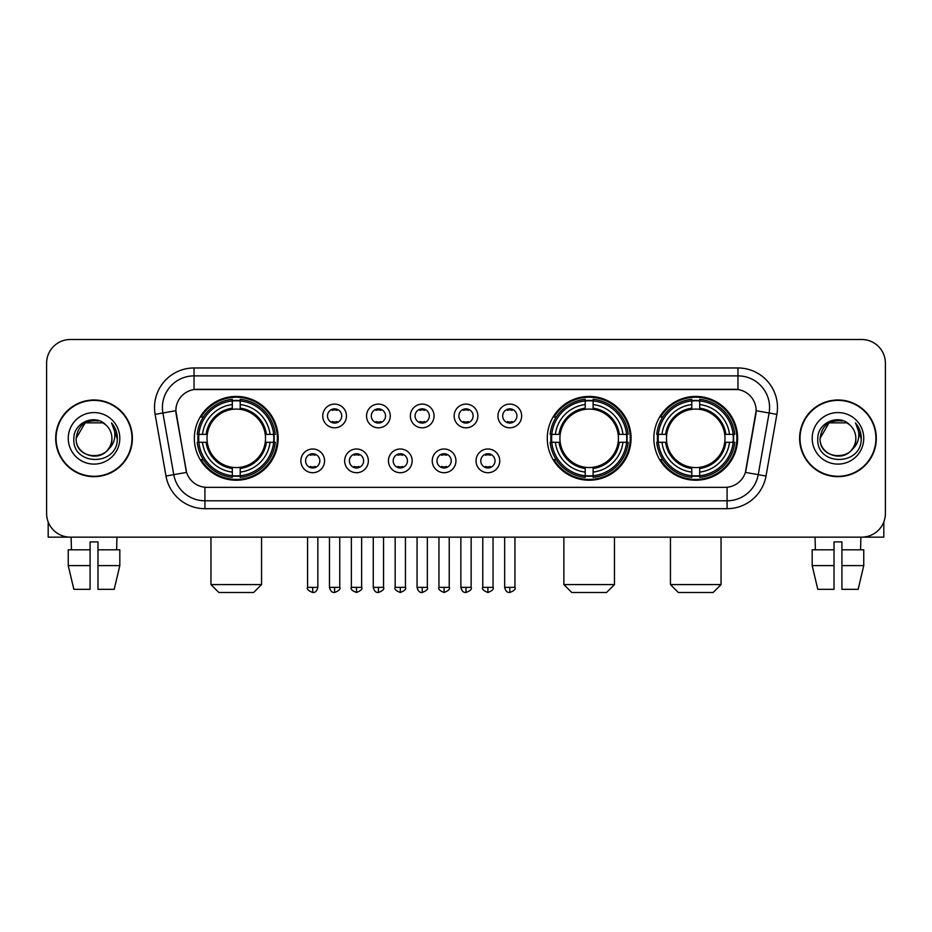 <?xml version="1.0" encoding="UTF-8"?>
<svg xmlns="http://www.w3.org/2000/svg" width="932" height="932" viewBox="0 0 932 932"><rect width="100%" height="100%" fill="white"/><g stroke="black" fill="none" stroke-linecap="round" stroke-linejoin="round"><path stroke-width="1.4" d="M547.27 438.331A41.905 41.905 0 0 0 589.175 480.225A41.905 41.905 0 0 0 631.069 438.331A41.905 41.905 0 0 0 589.175 396.426A41.905 41.905 0 0 0 547.27 438.331M653.845 438.331A41.905 41.905 0 0 0 695.738 480.225A41.905 41.905 0 0 0 737.643 438.331A41.905 41.905 0 0 0 695.738 396.426A41.905 41.905 0 0 0 653.845 438.331M194.357 438.331A41.905 41.905 0 0 0 236.262 480.225A41.905 41.905 0 0 0 278.155 438.331A41.905 41.905 0 0 0 236.262 396.426A41.905 41.905 0 0 0 194.357 438.331M324.569 460.862A11.86 11.86 0 0 1 312.709 472.722A11.86 11.86 0 0 1 300.85 460.862A11.86 11.86 0 0 1 312.709 449.003A11.86 11.86 0 0 1 324.569 460.862M305.591 460.862A7.118 7.118 0 0 0 312.709 467.981A7.118 7.118 0 0 0 319.827 460.862A7.118 7.118 0 0 0 312.709 453.744A7.118 7.118 0 0 0 305.591 460.862M368.361 460.862A11.86 11.86 0 0 1 356.502 472.722A11.86 11.86 0 0 1 344.642 460.862A11.86 11.86 0 0 1 356.502 449.003A11.86 11.86 0 0 1 368.361 460.862M349.395 460.862A7.118 7.118 0 0 0 356.502 467.981A7.118 7.118 0 0 0 363.62 460.862A7.118 7.118 0 0 0 356.502 453.744A7.118 7.118 0 0 0 349.395 460.862M412.165 460.862A11.86 11.86 0 0 1 400.306 472.722A11.86 11.86 0 0 1 388.446 460.862A11.86 11.86 0 0 1 400.306 449.003A11.86 11.86 0 0 1 412.165 460.862M393.188 460.862A7.118 7.118 0 0 0 400.306 467.981A7.118 7.118 0 0 0 407.424 460.862A7.118 7.118 0 0 0 400.306 453.744A7.118 7.118 0 0 0 393.188 460.862M455.958 460.862A11.86 11.86 0 0 1 444.098 472.722A11.86 11.86 0 0 1 432.238 460.862A11.86 11.86 0 0 1 444.098 449.003A11.86 11.86 0 0 1 455.958 460.862M436.992 460.862A7.118 7.118 0 0 0 444.098 467.981A7.118 7.118 0 0 0 451.216 460.862A7.118 7.118 0 0 0 444.098 453.744A7.118 7.118 0 0 0 436.992 460.862M499.762 460.862A11.86 11.86 0 0 1 487.902 472.722A11.86 11.86 0 0 1 476.042 460.862A11.86 11.86 0 0 1 487.902 449.003A11.86 11.86 0 0 1 499.762 460.862M480.784 460.862A7.118 7.118 0 0 0 487.902 467.981A7.118 7.118 0 0 0 495.008 460.862A7.118 7.118 0 0 0 487.902 453.744A7.118 7.118 0 0 0 480.784 460.862M346.459 415.952A11.86 11.86 0 0 1 334.611 427.811A11.86 11.86 0 0 1 322.752 415.952A11.86 11.86 0 0 1 334.611 404.104A11.86 11.86 0 0 1 346.459 415.952M327.493 415.952A7.118 7.118 0 0 0 334.611 423.07A7.118 7.118 0 0 0 341.718 415.952A7.118 7.118 0 0 0 334.611 408.845A7.118 7.118 0 0 0 327.493 415.952M390.263 415.952A11.86 11.86 0 0 1 378.404 427.811A11.86 11.86 0 0 1 366.544 415.952A11.86 11.86 0 0 1 378.404 404.104A11.86 11.86 0 0 1 390.263 415.952M371.286 415.952A7.118 7.118 0 0 0 378.404 423.07A7.118 7.118 0 0 0 385.522 415.952A7.118 7.118 0 0 0 378.404 408.845A7.118 7.118 0 0 0 371.286 415.952M434.056 415.952A11.86 11.86 0 0 1 422.208 427.811A11.86 11.86 0 0 1 410.348 415.952A11.86 11.86 0 0 1 422.208 404.104A11.86 11.86 0 0 1 434.056 415.952M415.09 415.952A7.118 7.118 0 0 0 422.208 423.07A7.118 7.118 0 0 0 429.314 415.952A7.118 7.118 0 0 0 422.208 408.845A7.118 7.118 0 0 0 415.09 415.952M477.86 415.952A11.86 11.86 0 0 1 466 427.811A11.86 11.86 0 0 1 454.14 415.952A11.86 11.86 0 0 1 466 404.104A11.86 11.86 0 0 1 477.86 415.952M458.882 415.952A7.118 7.118 0 0 0 466 423.07A7.118 7.118 0 0 0 473.118 415.952A7.118 7.118 0 0 0 466 408.845A7.118 7.118 0 0 0 458.882 415.952M521.652 415.952A11.86 11.86 0 0 1 509.792 427.811A11.86 11.86 0 0 1 497.944 415.952A11.86 11.86 0 0 1 509.792 404.104A11.86 11.86 0 0 1 521.652 415.952M502.686 415.952A7.118 7.118 0 0 0 509.792 423.07A7.118 7.118 0 0 0 516.91 415.952A7.118 7.118 0 0 0 509.792 408.845A7.118 7.118 0 0 0 502.686 415.952M165.989 476.031L155.12 414.367A39.528 39.528 0 0 1 194.042 367.965L737.958 367.965A39.528 39.528 0 0 1 776.88 414.367L766.011 476.031A39.528 39.528 0 0 1 727.088 508.686L204.912 508.686A39.528 39.528 0 0 1 165.989 476.031L186.598 472.396L176.183 414.367A21.343 21.343 0 0 1 197.2 389.32L734.8 389.32A21.343 21.343 0 0 1 755.817 414.367L746.054 469.705A21.343 21.343 0 0 1 725.038 487.343L206.962 487.343A21.343 21.343 0 0 1 185.946 469.705L175.857 410.709L162.902 412.993A31.618 31.618 0 0 1 194.042 375.876L737.958 375.876A31.618 31.618 0 0 1 769.098 412.993L758.229 474.656A31.618 31.618 0 0 1 727.088 500.787L204.912 500.787A31.618 31.618 0 0 1 173.771 474.656L162.902 412.993A31.618 31.618 0 0 1 162.424 407.494M198.12 442.281A38.34 38.34 0 0 1 198.12 434.382M657.608 442.281A38.34 38.34 0 0 1 657.608 434.382M551.033 442.281A38.34 38.34 0 0 1 551.033 434.382M55.687 438.331A38.34 38.34 0 0 0 94.039 476.671A38.34 38.34 0 0 0 132.379 438.331A38.34 38.34 0 0 0 94.039 399.991A38.34 38.34 0 0 0 55.687 438.331M799.621 438.331A38.34 38.34 0 0 0 837.961 476.671A38.34 38.34 0 0 0 876.313 438.331A38.34 38.34 0 0 0 837.961 399.991A38.34 38.34 0 0 0 799.621 438.331M194.042 367.965L194.042 389.553L737.958 389.553L737.958 367.965M175.857 410.663L176.09 407.494M725.038 487.343L206.962 487.343M776.88 414.367L756.143 410.709L745.402 472.396L766.011 476.031M746.054 469.705L745.926 470.38M186.074 470.38L185.946 469.705M885.4 363.224A23.719 23.719 0 0 0 861.681 339.504L70.319 339.504A23.719 23.719 0 0 0 46.6 363.224L46.6 513.439A23.719 23.719 0 0 0 70.319 537.147L861.681 537.147A23.719 23.719 0 0 0 885.4 513.439L885.4 363.224L885.4 513.439M46.6 363.224L46.6 513.439M861.681 339.504L70.319 339.504M70.319 537.147L861.681 537.147M131.983 438.331A37.944 37.944 0 0 0 94.039 400.387A37.944 37.944 0 0 0 56.083 438.331A37.944 37.944 0 0 0 94.039 476.275A37.944 37.944 0 0 0 131.983 438.331M105.735 424.829A17.871 17.871 0 0 1 111.898 438.331C112.993 461.375 75.073 461.375 76.168 438.331L85.103 422.86L102.963 422.86L105.735 424.829C94.773 413.342 73.663 422.802 73.861 438.331C71.857 465.907 116.57 466.629 117.292 439.671L117.339 438.331C117.269 432.471 115.323 427.322 111.491 422.895C114.403 427.672 115.428 432.821 114.566 438.331C113.727 443.015 111.456 446.847 107.728 449.807A17.871 17.871 0 0 0 111.898 438.331C112.993 461.375 75.073 461.375 76.168 438.331C77.904 425.493 85.266 419.703 98.256 420.973M107.728 449.807C98.244 462.633 75.236 454.432 76.168 438.331M68.257 438.331A25.77 25.77 0 0 0 94.039 464.101A25.77 25.77 0 0 0 119.809 438.331A25.77 25.77 0 0 0 94.039 412.561A25.77 25.77 0 0 0 68.257 438.331M111.665 423.093L117.327 439.007M48.184 521.955L48.184 537.147L139.893 537.147M68.246 549.798L68.246 565.608L73.861 589.327L68.246 565.608L68.246 549.798L90.078 549.798L90.078 541.9L97.988 541.9L97.988 549.798L119.82 549.798L119.82 565.608L114.205 589.327L119.82 565.608L97.988 565.608L97.988 549.798M116.966 537.147L116.617 549.798M90.078 549.798L90.078 589.327L73.861 589.327M68.246 565.608L90.078 565.608M114.205 589.327L97.988 589.327L97.988 565.608M71.112 537.147L71.449 549.798M875.917 438.331A37.944 37.944 0 0 0 837.961 400.387A37.944 37.944 0 0 0 800.017 438.331A37.944 37.944 0 0 0 837.961 476.275A37.944 37.944 0 0 0 875.917 438.331M849.669 424.829A17.871 17.871 0 0 1 855.832 438.331C856.927 461.375 819.007 461.375 820.102 438.331L829.037 422.86L846.897 422.86L849.669 424.829C838.707 413.342 817.597 422.802 817.795 438.331C815.78 465.907 860.504 466.629 861.226 439.671L861.261 438.331C861.203 432.471 859.246 427.322 855.413 422.895C858.337 427.672 859.362 432.821 858.5 438.331C857.661 443.015 855.378 446.847 851.662 449.807A17.871 17.871 0 0 0 855.832 438.331C856.927 461.375 819.007 461.375 820.102 438.331C821.838 425.493 829.2 419.703 842.19 420.973M851.662 449.807C842.167 462.633 819.17 454.432 820.102 438.331M812.191 438.331A25.77 25.77 0 0 0 837.961 464.101A25.77 25.77 0 0 0 863.743 438.331A25.77 25.77 0 0 0 837.961 412.561A25.77 25.77 0 0 0 812.191 438.331M855.588 423.093L861.261 439.007M253.655 592.496L218.869 592.496L210.958 584.585L261.554 584.585L253.655 592.496M265.247 442.281A29.253 29.253 0 0 0 240.211 409.346L240.211 409.346A29.253 29.253 0 0 0 207.277 442.281A29.253 29.253 0 0 0 265.247 442.281L266.412 442.281L265.247 442.281A29.253 29.253 0 0 1 240.211 467.316L240.211 472.093A33.995 33.995 0 0 0 270.024 442.281L275.266 442.281A39.214 39.214 0 0 1 240.211 477.347L240.211 475.751A37.63 37.63 0 0 0 273.682 442.281M198.912 442.281A37.548 37.548 0 0 1 198.912 434.382M240.211 400.981A37.548 37.548 0 0 0 232.301 400.981M273.6 434.382A37.548 37.548 0 0 1 273.6 442.281M275.266 434.382A39.214 39.214 0 0 0 240.211 399.315L240.211 400.911A37.63 37.63 0 0 1 273.682 434.382L275.266 434.382M197.246 442.281A39.214 39.214 0 0 0 232.301 477.347L232.301 475.751A37.63 37.63 0 0 1 198.831 442.281L197.246 442.281M273.682 434.382L270.024 434.382A33.995 33.995 0 0 0 240.211 404.57L240.211 400.911M240.211 475.751L240.211 472.093M198.831 442.281L202.5 442.281A33.995 33.995 0 0 0 232.301 472.093L232.301 475.751M240.211 404.57L240.211 408.181A30.407 30.407 0 0 1 266.412 434.382L270.024 434.382M270.024 442.281L266.412 442.281A30.407 30.407 0 0 1 240.211 468.481M232.301 472.093L232.301 467.316A29.253 29.253 0 0 1 207.277 442.281L202.5 442.281M265.247 434.382L266.412 434.382M240.211 475.67A37.548 37.548 0 0 1 232.301 475.67M232.301 399.315A39.214 39.214 0 0 0 197.246 434.382L198.831 434.382A37.63 37.63 0 0 1 232.301 400.911L232.301 399.315M232.301 400.911L232.301 404.57A33.995 33.995 0 0 0 202.5 434.382L198.831 434.382M232.301 409.299L232.301 404.57M202.5 434.382L206.112 434.382A30.407 30.407 0 0 1 232.301 408.181M232.301 467.316L232.301 468.481A30.407 30.407 0 0 1 206.112 442.281M203.362 416.988L201.126 416.988A41.113 41.113 0 0 1 277.363 438.331A41.113 41.113 0 0 1 201.126 459.674L203.362 459.674M606.569 592.496L571.782 592.496L563.872 584.585L614.468 584.585L606.569 592.496M618.149 442.281A29.253 29.253 0 0 0 593.125 409.346L593.125 409.346A29.253 29.253 0 0 0 560.19 442.281A29.253 29.253 0 0 0 618.149 442.281L619.326 442.281L618.149 442.281A29.253 29.253 0 0 1 593.125 467.316L593.125 472.093A33.995 33.995 0 0 0 622.937 442.281L628.18 442.281A39.214 39.214 0 0 1 593.125 477.347L593.125 475.751A37.63 37.63 0 0 0 626.595 442.281M551.826 442.281A37.548 37.548 0 0 1 551.826 434.382M593.125 400.981A37.548 37.548 0 0 0 585.214 400.981M626.514 434.382A37.548 37.548 0 0 1 626.514 442.281M628.18 434.382A39.214 39.214 0 0 0 593.125 399.315L593.125 400.911A37.63 37.63 0 0 1 626.595 434.382L628.18 434.382M550.16 442.281A39.214 39.214 0 0 0 585.214 477.347L585.214 475.751A37.63 37.63 0 0 1 551.744 442.281L550.16 442.281M626.595 434.382L622.937 434.382A33.995 33.995 0 0 0 593.125 404.57L593.125 400.911M593.125 475.751L593.125 472.093M551.744 442.281L555.402 442.281A33.995 33.995 0 0 0 585.214 472.093L585.214 475.751M593.125 404.57L593.125 408.181A30.407 30.407 0 0 1 619.326 434.382L622.937 434.382M622.937 442.281L619.326 442.281A30.407 30.407 0 0 1 593.125 468.481M585.214 472.093L585.214 467.316A29.253 29.253 0 0 1 560.19 442.281L555.402 442.281M618.149 434.382L619.326 434.382M593.125 475.67A37.548 37.548 0 0 1 585.214 475.67M585.214 399.315A39.214 39.214 0 0 0 550.16 434.382L551.744 434.382A37.63 37.63 0 0 1 585.214 400.911L585.214 399.315M585.214 400.911L585.214 404.57A33.995 33.995 0 0 0 555.402 434.382L551.744 434.382M585.214 409.299L585.214 404.57M555.402 434.382L559.025 434.382A30.407 30.407 0 0 1 585.214 408.181M585.214 467.316L585.214 468.481A30.407 30.407 0 0 1 559.025 442.281M556.276 416.988L554.039 416.988A41.113 41.113 0 0 1 630.277 438.331A41.113 41.113 0 0 1 554.039 459.674L556.276 459.674M713.131 592.496L678.345 592.496L670.446 584.585L721.042 584.585L713.131 592.496M724.723 442.281A29.253 29.253 0 0 0 699.699 409.346L699.699 409.346A29.253 29.253 0 0 0 666.753 442.281A29.253 29.253 0 0 0 724.723 442.281L725.888 442.281L724.723 442.281A29.253 29.253 0 0 1 699.699 467.316L699.699 472.093A33.995 33.995 0 0 0 729.5 442.281L734.754 442.281A39.214 39.214 0 0 1 699.699 477.347L699.699 475.751A37.63 37.63 0 0 0 733.169 442.281M658.4 442.281A37.548 37.548 0 0 1 658.4 434.382M699.699 400.981A37.548 37.548 0 0 0 691.789 400.981M733.088 434.382A37.548 37.548 0 0 1 733.088 442.281M734.754 434.382A39.214 39.214 0 0 0 699.699 399.315L699.699 400.911A37.63 37.63 0 0 1 733.169 434.382L734.754 434.382M656.734 442.281A39.214 39.214 0 0 0 691.789 477.347L691.789 475.751A37.63 37.63 0 0 1 658.318 442.281L656.734 442.281M733.169 434.382L729.5 434.382A33.995 33.995 0 0 0 699.699 404.57L699.699 400.911M699.699 475.751L699.699 472.093M658.318 442.281L661.976 442.281A33.995 33.995 0 0 0 691.789 472.093L691.789 475.751M699.699 404.57L699.699 408.181A30.407 30.407 0 0 1 725.888 434.382L729.5 434.382M729.5 442.281L725.888 442.281A30.407 30.407 0 0 1 699.699 468.481M691.789 472.093L691.789 467.316A29.253 29.253 0 0 1 666.753 442.281L661.976 442.281M724.723 434.382L725.888 434.382M699.699 475.67A37.548 37.548 0 0 1 691.789 475.67M691.789 399.315A39.214 39.214 0 0 0 656.734 434.382L658.318 434.382A37.63 37.63 0 0 1 691.789 400.911L691.789 399.315M691.789 400.911L691.789 404.57A33.995 33.995 0 0 0 661.976 434.382L658.318 434.382M691.789 409.299L691.789 404.57M661.976 434.382L665.588 434.382A30.407 30.407 0 0 1 691.789 408.181M691.789 467.316L691.789 468.481A30.407 30.407 0 0 1 665.588 442.281M662.85 416.988L660.602 416.988A41.113 41.113 0 0 1 736.851 438.331A41.113 41.113 0 0 1 660.602 459.674L662.85 459.674M332.235 422.662L332.235 421.544A6.07 6.07 0 0 0 336.976 421.544L336.976 422.662M336.976 409.253L336.976 410.371A6.07 6.07 0 0 0 332.235 410.371L332.235 409.253M376.027 422.662L376.027 421.544A6.07 6.07 0 0 0 380.78 421.544L380.78 422.662M380.78 409.253L380.78 410.371A6.07 6.07 0 0 0 376.027 410.371L376.027 409.253M419.831 422.662L419.831 421.544A6.07 6.07 0 0 0 424.573 421.544L424.573 422.662M424.573 409.253L424.573 410.371A6.07 6.07 0 0 0 419.831 410.371L419.831 409.253M463.623 422.662L463.623 421.544A6.07 6.07 0 0 0 468.377 421.544L468.377 422.662M468.377 409.253L468.377 410.371A6.07 6.07 0 0 0 463.623 410.371L463.623 409.253M507.427 422.662L507.427 421.544A6.07 6.07 0 0 0 512.169 421.544L512.169 422.662M512.169 409.253L512.169 410.371A6.07 6.07 0 0 0 507.427 410.371L507.427 409.253M310.333 467.573L310.333 466.443A6.07 6.07 0 0 0 315.074 466.443L315.074 467.573M315.074 454.152L315.074 455.282A6.07 6.07 0 0 0 310.333 455.282L310.333 454.152M354.137 467.573L354.137 466.443A6.07 6.07 0 0 0 358.878 466.443L358.878 467.573M358.878 454.152L358.878 455.282A6.07 6.07 0 0 0 354.137 455.282L354.137 454.152M397.929 467.573L397.929 466.443A6.07 6.07 0 0 0 402.671 466.443L402.671 467.573M402.671 454.152L402.671 455.282A6.07 6.07 0 0 0 397.929 455.282L397.929 454.152M441.733 467.573L441.733 466.443A6.07 6.07 0 0 0 446.475 466.443L446.475 467.573M446.475 454.152L446.475 455.282A6.07 6.07 0 0 0 441.733 455.282L441.733 454.152M485.525 467.573L485.525 466.443A6.07 6.07 0 0 0 490.267 466.443L490.267 467.573M490.267 454.152L490.267 455.282A6.07 6.07 0 0 0 485.525 455.282L485.525 454.152M883.816 521.955L883.816 537.147L792.107 537.147M834.012 549.798L834.012 565.608L812.18 565.608L817.795 589.327L812.18 565.608L812.18 549.798L834.012 549.798L834.012 541.9L841.922 541.9L841.922 549.798L863.754 549.798L863.754 565.608L858.139 589.327L863.754 565.608L841.922 565.608L841.922 549.798M860.888 537.147L860.551 549.798M834.012 565.608L834.012 589.327L817.795 589.327M858.139 589.327L841.922 589.327L841.922 565.608M815.034 537.147L815.384 549.798M727.088 487.25L727.088 508.686M204.912 508.686L204.912 487.25M155.12 414.367L162.902 412.993M232.301 476.031A37.909 37.909 0 0 0 240.211 476.031M273.961 442.281A37.909 37.909 0 0 0 273.961 434.382M240.211 400.632A37.909 37.909 0 0 0 232.301 400.632M585.214 476.031A37.909 37.909 0 0 0 593.125 476.031M626.875 442.281A37.909 37.909 0 0 0 626.875 434.382M593.125 400.632A37.909 37.909 0 0 0 585.214 400.632M691.789 476.031A37.909 37.909 0 0 0 699.699 476.031M733.437 442.281A37.909 37.909 0 0 0 733.437 434.382M699.699 400.632A37.909 37.909 0 0 0 691.789 400.632M334.611 587.358L329.462 587.358C330.359 591.016 332.083 592.729 334.611 592.496L334.611 587.358L339.749 587.358L339.749 537.147M378.404 587.358L373.266 587.358C374.163 591.016 375.876 592.729 378.404 592.496L378.404 587.358L383.541 587.358L383.541 537.147M422.208 587.358L417.058 587.358C417.955 591.016 419.668 592.729 422.208 592.496L422.208 587.358L427.345 587.358L427.345 537.147M466 587.358L460.862 587.358C461.759 591.016 463.472 592.729 466 592.496L466 587.358L471.138 587.358L471.138 537.147M509.792 587.358L504.655 587.358C505.552 591.016 507.264 592.729 509.792 592.496L509.792 587.358L514.942 587.358L514.942 537.147M312.709 587.358L307.572 587.358C306.523 589.001 308.236 590.713 312.709 592.496L312.709 587.358L317.847 587.358L317.847 537.147M356.502 587.358L351.364 587.358C350.327 589.001 352.04 590.713 356.502 592.496L356.502 587.358L361.639 587.358L361.639 537.147M400.306 587.358L395.168 587.358C394.12 589.001 395.832 590.713 400.306 592.496L400.306 587.358L405.443 587.358L405.443 537.147M444.098 587.358L438.96 587.358C437.923 589.001 439.636 590.713 444.098 592.496L444.098 587.358L449.236 587.358L449.236 537.147M487.902 587.358L482.764 587.358C481.716 589.001 483.428 590.713 487.902 592.496L487.902 587.358L493.04 587.358L493.04 537.147M261.554 537.147L261.554 584.585M210.958 537.147L210.958 584.585M614.468 537.147L614.468 584.585M563.872 537.147L563.872 584.585M721.042 537.147L721.042 584.585M670.446 537.147L670.446 584.585M329.462 587.358L329.462 537.147M339.749 587.358C340.786 589.001 339.073 590.713 334.611 592.496M373.266 587.358L373.266 537.147M383.541 587.358C384.59 589.001 382.877 590.713 378.404 592.496M417.058 587.358L417.058 537.147M427.345 587.358C428.382 589.001 426.67 590.713 422.208 592.496M460.862 587.358L460.862 537.147M471.138 587.358C472.186 589.001 470.474 590.713 466 592.496M504.655 587.358L504.655 537.147M514.942 587.358C515.978 589.001 514.266 590.713 509.792 592.496M307.572 587.358L307.572 537.147M317.847 587.358C316.95 591.016 315.237 592.729 312.709 592.496M351.364 587.358L351.364 537.147M361.639 587.358C362.688 589.001 360.975 590.713 356.502 592.496M395.168 587.358L395.168 537.147M405.443 587.358C406.48 589.001 404.768 590.713 400.306 592.496M438.96 587.358L438.96 537.147M449.236 587.358C450.284 589.001 448.572 590.713 444.098 592.496M482.764 587.358L482.764 537.147M493.04 587.358C494.077 589.001 492.364 590.713 487.902 592.496"/></g></svg>
